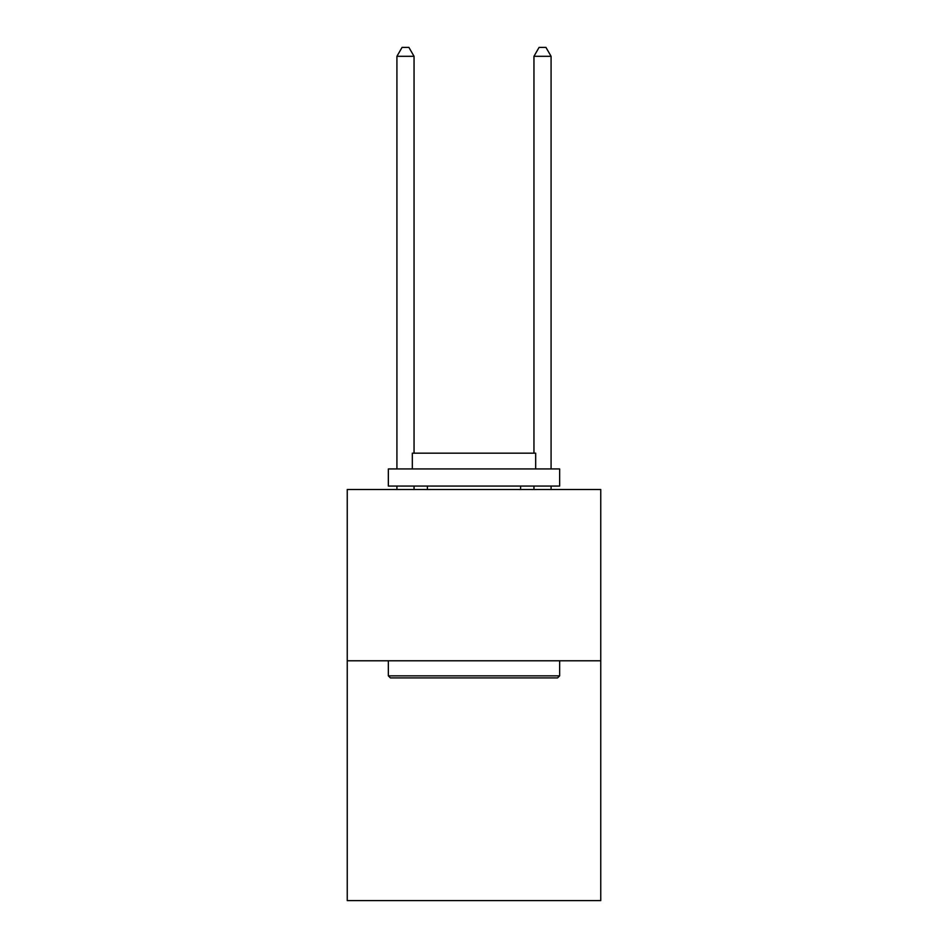 <?xml version="1.0" encoding="UTF-8"?>
<svg xmlns="http://www.w3.org/2000/svg" width="948" height="948" viewBox="0 0 948 948"><rect width="100%" height="100%" fill="white"/><g stroke="black" fill="none" stroke-linecap="round" stroke-linejoin="round"><path stroke-width="1.42" d="M600.759 660.78L600.759 900.6L347.241 900.6L347.241 489.488L600.759 489.488L600.759 660.78L347.241 660.78M390.41 677.915L388.348 675.853L559.652 675.853L557.59 677.915L390.41 677.915M559.652 468.928L559.652 486.063L388.348 486.063L388.348 468.928L559.652 468.928M412.333 468.928L412.333 453.168L535.667 453.168L535.667 468.928M559.652 660.78L559.652 675.853M388.348 660.78L388.348 675.853M520.594 486.063L520.594 489.488M427.406 486.063L427.406 489.488M414.051 453.168L414.051 56.311L396.916 56.311L396.916 468.928M396.916 486.063L396.916 489.488M414.051 486.063L414.051 489.488M396.916 56.311L402.059 47.4L408.908 47.4L414.051 56.311M551.084 489.488L551.084 486.063M551.084 468.928L551.084 56.311L533.949 56.311L533.949 453.168M533.949 489.488L533.949 486.063M533.949 56.311L539.092 47.4L545.941 47.4L551.084 56.311"/></g></svg>
